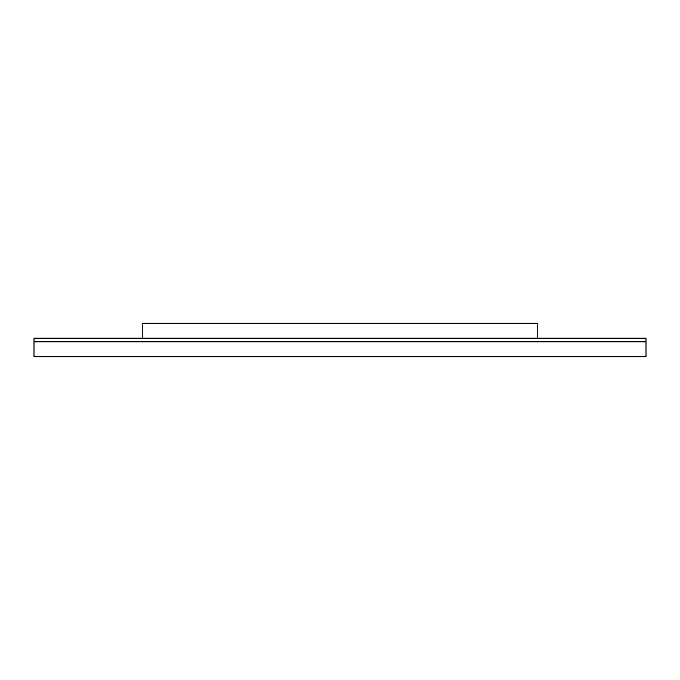 <?xml version="1.0" encoding="UTF-8"?>
<svg xmlns="http://www.w3.org/2000/svg" width="680" height="680" viewBox="0 0 680 680"><rect width="100%" height="100%" fill="white"/><g stroke="black" fill="none" stroke-linecap="round" stroke-linejoin="round"><path stroke-width="1.02" d="M34 341.87L34 338.13L646 338.13L646 356.796L34 356.796L34 341.87L646 341.87M537.778 338.13L537.778 323.204L142.222 323.204L142.222 338.13"/></g></svg>
